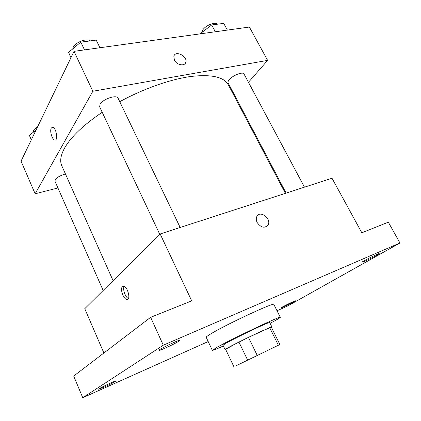 <?xml version="1.0" encoding="UTF-8"?>
<svg xmlns="http://www.w3.org/2000/svg" width="421" height="421" viewBox="0 0 421 421"><rect width="100%" height="100%" fill="white"/><g stroke="black" fill="none" stroke-linecap="round" stroke-linejoin="round"><path stroke-width="0.63" d="M242.512 362.644L274.024 347.346L242.512 362.644M236.06 365.786L279.897 344.494L236.06 365.786M278.365 345.236L269.64 327.606L248.474 337.384L257.263 355.477M247.653 360.144L238.949 342.078L225.603 349.288L233.939 366.812M238.949 342.078L248.474 337.384M269.64 327.606L271.271 327.091L279.897 344.494M271.34 327.228L261.636 331.122C246.848 337.916 223.835 349.525 225.046 349.541L225.661 349.409M225.046 349.541L222.977 345.188L226.361 343.015C232.687 339.479 248.927 331.448 259.447 326.67C265.961 323.712 269.372 322.323 269.677 322.512L271.819 326.828M223.367 346.004C216.41 349.104 212.726 350.54 212.321 350.319L217.004 347.299C232.318 338.616 282.075 315.087 280.297 317.313C280.223 317.766 276.818 319.771 270.077 323.323M212.321 350.319L206.195 337.3C206.053 336.953 207.548 335.826 210.684 333.937C225.645 324.702 275.302 301.594 273.855 304.446L280.297 317.313M284.128 306.709L281.233 307.804C280.639 307.583 295.637 300.236 295.474 300.831C295.821 300.983 288.532 304.757 284.128 306.709M104.319 387.025L98.619 389.193C97.914 388.799 116.343 380.105 116.101 380.937C115.075 381.868 111.149 383.894 104.319 387.025M164.958 348.22C161.296 349.804 159.312 350.498 159.012 350.298C158.038 349.667 180.177 339.115 179.988 340.294C180.467 340.689 171.615 345.346 164.958 348.22M364.833 261.188L362.197 262.115C361.413 261.804 379.342 252.853 379.216 253.626C379.71 253.858 369.843 259.036 364.833 261.188M277.013 310.751L287.848 305.904L399.95 242.991L163.295 345.188L82.748 397.708L208.2 341.557M399.95 242.991L388.325 222.172L361.823 232.781L332.011 178.23L160.154 233.971L191.708 300.873L150.634 317.313L163.295 345.188M257.157 222.52C256.11 220.336 255.989 218.352 256.799 216.568C259.831 209.779 271.761 218.588 268.119 224.903C264.714 228.566 261.062 227.772 257.157 222.52M150.634 317.313L73.701 376.048L82.748 397.708M160.154 233.971L84.768 308.704L103.892 352.998M122.427 286.701L123.706 286.343C127.91 286.806 131.105 300.536 126.758 299.42C123.395 299.115 119.853 288.701 122.427 286.701M128.442 298.494C125.432 297.494 122.469 289.195 124.153 286.48M256.799 216.568C259.831 209.779 271.755 218.594 268.114 224.903L266.919 226.345M113.075 280.639L61.798 165.8C59.682 161.138 60.661 155.138 64.734 147.808C71.154 136.699 83.647 124.853 102.214 112.27M119.759 101.693C143.556 88.699 170.31 79.322 190.697 76.496C211.426 74.107 223.988 76.911 228.377 84.91L285.401 193.35M65.434 173.947C58.708 176.057 55.209 178.478 54.946 181.209L103.161 290.464M286.138 193.107L228.124 82.853C227.761 82.111 228.114 81.09 229.171 79.785C232.587 75.375 243.049 71.323 244.022 74.007L304.478 187.161M159.77 234.35L99.656 106.839L100.066 104.261C102.803 99.019 116.838 94.351 118.091 98.214L180.162 227.482M248.448 82.29L267.609 60.382L92.841 91.257L35.143 193.792L57.93 187.971M235.05 97.604L235.571 97.009M92.841 91.257L74.017 51.336L249.39 27.044L267.609 60.382M174.389 60.119L173.857 56.251C175.457 49.946 187.987 56.372 185.772 62.319C184.719 66.597 176.683 65.087 174.389 60.119M74.017 51.336L21.05 161.148L35.143 193.792M55.225 140.009L54.672 139.993C52.083 139.583 49.594 130.963 51.257 128.163L52.814 127.295C56.451 127.958 58.366 141.282 54.667 139.993C52.083 139.583 49.594 130.963 51.251 128.163L52.262 127.274M173.857 56.251C175.457 49.952 187.982 56.377 185.772 62.319L185.277 63.308M36.043 130.063L29.354 135.362L31.322 139.846M33.322 132.215L33.475 130.615C34.117 129.352 35.475 128.121 37.558 126.916M99.919 47.747L96.23 40.106L80.806 42.132L68.576 52.383L70.939 57.709M80.806 42.132L84.495 49.883M68.576 52.383L71.007 57.566M72.754 48.878L73.196 47.341C75.27 42.3 86.889 37.916 90.21 40.9M227.361 30.096L223.756 23.381L211.684 24.965L200.028 33.88M211.684 24.965L215.305 31.764M201.838 32.496L202.843 29.854C205.848 25.234 215.757 21.408 217.399 24.213M128.189 298.889L126.758 299.42"/></g></svg>
